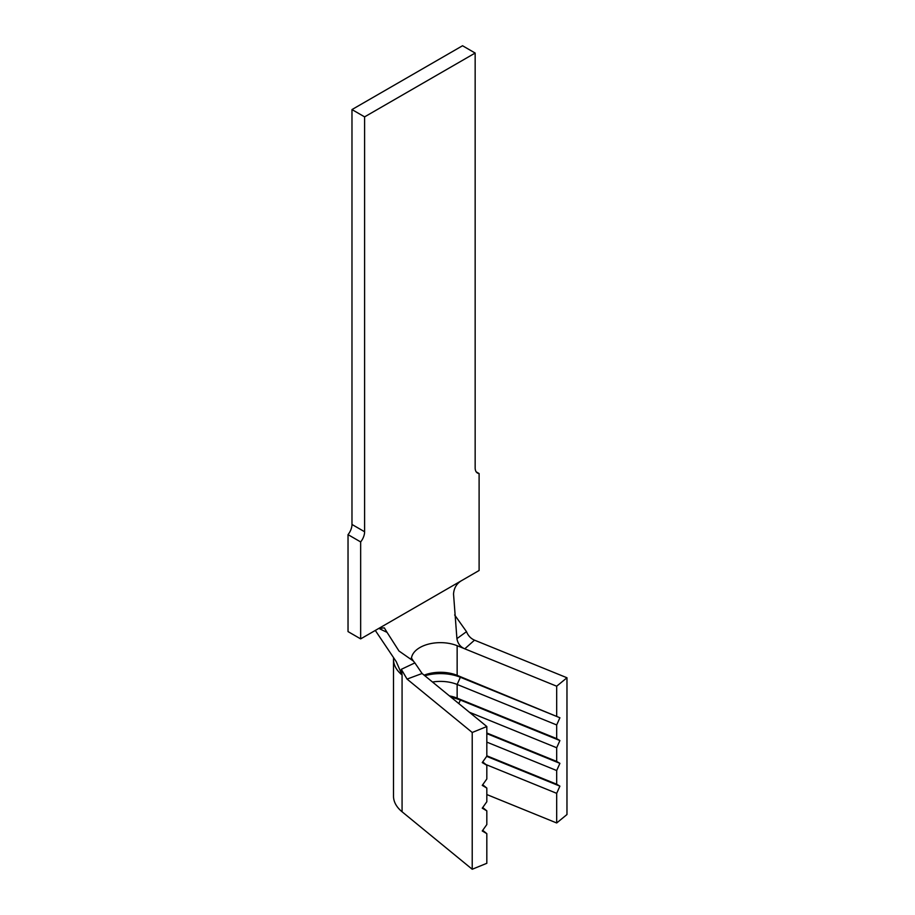 <?xml version="1.0" encoding="UTF-8"?>
<svg xmlns="http://www.w3.org/2000/svg" width="915" height="915" viewBox="0 0 915 915"><rect width="100%" height="100%" fill="white"/><g stroke="black" fill="none" stroke-linecap="round" stroke-linejoin="round"><path stroke-width="1.37" d="M351.978 524.455L364.605 531.752A11.163 6.451 -60 0 1 360.659 541.932L360.659 638.887L348.032 631.602L348.032 534.635A11.163 6.451 120 0 0 351.978 524.455L351.978 109.571L364.605 116.868L475.16 53.047L462.532 45.75L351.978 109.571M364.605 531.752L364.605 116.868M454.641 614.96L466.501 631.659C468.114 635.708 470.79 638.544 474.508 640.157L464.786 648.815C460.417 646.996 457.786 643.611 456.917 638.636L453.531 594.007C453.954 588.265 456.448 583.919 461 580.968L479.105 570.503L479.105 473.547A11.163 6.451 -60 0 1 477.47 473.044A11.163 6.451 -60 0 1 475.16 467.931L475.16 53.047M424.125 675.167A29.04 16.767 180 0 1 457.145 675.339L559.9 717.76L556.686 724.955L556.686 738.634L559.9 740.555L556.686 747.749L556.686 761.429L559.9 763.35L556.686 770.544L556.686 784.224L559.9 786.145L556.686 793.339L556.686 822.974L566.968 814.544L566.968 677.763L474.508 640.157M449.437 695.903A29.04 16.767 180 0 1 457.145 698.134L556.686 738.634M432.509 682.03A29.04 16.767 180 0 1 457.145 684.454L556.686 724.955M464.809 648.827L556.686 686.204L556.686 715.839M556.686 686.204L566.968 677.763M482.72 761.932L486.826 765.283L486.826 778.962L482.251 785.379L486.826 788.078L486.826 801.757L482.251 808.174L486.826 810.873L486.826 824.552L482.251 830.969L486.826 833.668L486.826 863.303L472.22 869.25L402.074 811.777A46.905 27.084 0 0 1 393.507 796.187L393.507 659.406A46.905 27.084 0 0 0 402.074 675.007L396.309 661.739L375.299 630.435M469.349 712.225L556.686 747.749M486.826 733.007L556.686 761.429M482.72 784.727L486.826 788.078M486.826 742.122L556.686 770.544M486.826 755.801L556.686 784.224M482.72 807.522L486.826 810.873M482.72 830.317L486.826 833.668M485.934 764.551L556.686 793.339M486.826 794.552L556.686 822.974M360.659 638.887L378.776 628.433L384.323 627.862L387.068 632.379L379.702 628.822M402.074 811.777L402.074 675.007L401.308 669.323L414.872 662.906L413.374 661.053L398.963 650.988L387.068 632.379M456.917 638.636L466.501 631.659M414.872 662.906L422.09 673.497L407.061 679.09L472.22 732.48L486.826 726.533L422.09 673.497M472.22 732.48L472.22 869.25M407.061 679.09L401.308 669.323M486.826 726.533L486.826 756.167L482.251 762.584L486.826 765.283M486.688 756.362L559.9 786.145M486.826 733.624L559.9 763.35M451.289 697.424A34.621 19.993 180 0 1 460.359 700.055L559.9 740.555M424.846 675.75A34.621 19.993 180 0 1 460.359 677.26L559.9 717.76M479.105 473.547L476.223 471.877M348.032 534.635L360.659 541.932M411.453 658.251A29.04 16.767 180 0 1 419.882 647.557A29.04 16.767 180 0 1 457.145 645.704L457.145 675.339L460.359 677.26L457.145 684.454L457.145 698.134L460.359 700.055L458.792 703.566M457.145 645.704L464.786 648.815M461 580.968L378.776 628.433M393.507 658.594L393.519 659.395A46.905 27.084 0 0 0 393.507 659.406M411.281 657.759L413.374 661.053"/></g></svg>
